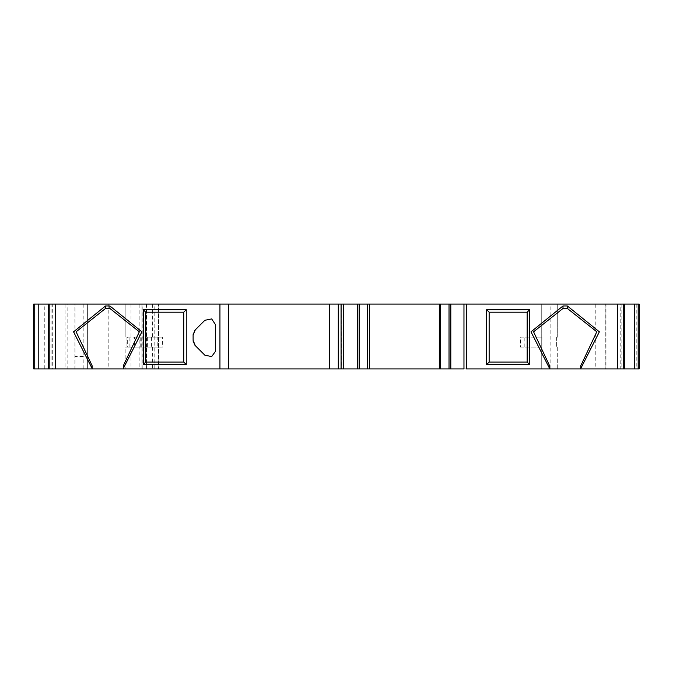 <?xml version="1.0" encoding="UTF-8"?>
<svg xmlns="http://www.w3.org/2000/svg" width="673" height="673" viewBox="0 0 673 673"><rect width="100%" height="100%" fill="white"/><g stroke="black" fill="none" stroke-linecap="round" stroke-linejoin="round"><path stroke-width="0.5" stroke-dasharray="3.37 2.52" d="M343.567 304.095L341.261 304.095L343.516 304.095L343.516 368.905L341.261 368.905L341.261 304.095L341.438 368.905L343.567 368.905M466.263 368.905L466.263 304.095L466.271 368.905L464.008 368.905L464.008 304.095L466.271 304.095L463.966 304.095M74.913 304.095L36.048 304.095L36.048 368.905L87.381 368.905L33.65 368.905L33.65 304.095L74.913 304.095L74.913 368.905M139.16 304.095L125.17 304.095L125.17 337.123L125.17 304.095L141.986 304.095L36.048 304.095L36.048 368.905L141.986 368.905L141.986 304.095L141.986 368.905L125.17 368.905L125.17 347.091L127.651 347.091L127.651 337.123L134.55 337.123L134.55 347.091L125.17 347.091L125.17 368.905L139.16 368.905L139.16 304.095L158.492 304.095L146.403 304.095L146.403 337.123L162.471 337.123L162.471 347.091L146.495 347.091L147.639 347.091L147.639 337.123L146.495 337.123L146.495 304.095L557.707 304.095L541.74 304.095L541.74 368.905L541.74 304.095L639.35 304.095L639.35 368.905L541.74 368.905L557.707 368.905L557.707 347.091L556.638 347.091L557.707 347.091L557.707 368.905L466.456 368.905M215.495 351.323L211.667 356.564M194.918 330.266L204.878 320.281M193.126 340.908L193.126 334.582M193.252 333.682L194.362 330.998M204.878 355.209L194.918 345.224M194.362 344.5L193.252 341.808M215.52 324.689L215.52 350.81M556.638 337.123L556.638 347.091L556.638 337.123L557.707 337.123L556.638 337.123M557.707 337.123L557.707 304.095L557.707 337.123M466.355 304.095L466.355 368.905L146.495 368.905L158.55 368.905L158.55 304.095L158.492 368.905L139.16 368.905M151.45 337.123L151.45 347.091L157.827 347.091L157.827 337.123L127.651 337.123M541.942 337.123L541.942 347.091L520.507 347.091L520.507 337.123L541.942 337.123L520.507 337.123M617.427 304.095L605.86 304.095L605.86 368.905L617.427 368.905L617.427 304.095L620.203 304.095L620.203 368.905L617.427 368.905M55.48 368.905L67.039 368.905L67.039 304.095L55.48 304.095L55.48 368.905L52.704 368.905L52.704 304.095L55.48 304.095M329.602 304.095L329.602 368.905M146.403 368.905L146.495 347.091L146.403 368.905M126.961 337.123L126.97 347.091L126.961 337.123M134.55 337.123L157.827 337.123M127.651 347.091L151.45 347.091M157.827 347.091L134.55 347.091M162.471 337.123L147.639 337.123M147.639 347.091L162.471 347.091M520.507 347.091L541.942 347.091M83.847 304.095L83.847 356.446L75.056 356.446L75.056 304.095M440.176 304.095L440.176 368.905M48.599 304.095L65.904 304.095L65.904 368.905L67.14 368.905L67.14 304.095L65.904 304.095M48.599 368.905L51.047 368.905L51.047 304.095M607.004 304.095L605.767 304.095L605.767 368.905L607.004 368.905L607.004 304.095L621.852 304.095L621.852 368.905L624.308 368.905M367.349 368.905L367.349 304.095M624.308 304.095L621.852 304.095M52.704 368.905L48.557 368.905M624.351 368.905L620.203 368.905M607.004 368.905L621.852 368.905M51.047 368.905L65.904 368.905M624.351 304.095L620.203 304.095M52.704 304.095L48.557 304.095M87.364 304.095L87.364 368.905L87.381 304.095M75.056 368.905L75.056 356.446M44.771 368.905L44.771 304.095M83.847 368.905L83.847 356.446M48.515 304.095L48.515 368.905M108.824 304.095L108.824 368.905M131.016 304.095L131.016 368.905M595.798 304.095L595.798 368.905M550.127 368.905L550.127 304.095M636.221 304.095L636.221 368.905M154.815 368.905L154.815 304.095M142.844 368.905L142.844 304.095M152.636 347.091L152.636 368.905M152.636 304.095L152.636 337.123M141.725 347.091L141.725 337.123M129.881 347.091L129.881 337.123M158.786 347.091L158.786 337.123M524.2 347.091L524.2 337.123M146.445 347.091L146.445 337.123M140.211 347.091L140.211 337.123M341.169 368.905L341.169 304.095"/><path stroke-width="1.01" d="M105.543 308.453L109.901 308.453L139.336 331.797L123.302 365.776L123.302 368.535L141.894 331.823L109.892 305.963L105.543 305.963L73.55 331.831L92.142 368.535L92.142 365.776L76.108 331.797L105.543 308.453L105.543 305.963M186.253 309.698L183.763 312.196L183.763 362.057L186.253 364.547L186.253 309.698L143.248 309.698L145.738 312.196L183.763 312.196M529.659 364.547L527.169 362.057L489.145 362.057L486.655 364.547L529.659 364.547L529.659 309.698L527.169 312.196L527.169 362.057M489.145 362.057L489.145 312.196L486.655 309.698L486.655 364.547M638.172 368.905L639.257 368.905L639.257 304.095L638.172 304.095L638.172 368.905L634.698 368.905L634.698 304.095L638.172 304.095M466.263 368.905L549.605 368.905L549.605 365.776L533.571 331.797L563.007 308.453L567.364 308.453L596.8 331.797L580.765 365.776L580.765 368.905L624.308 368.905L624.351 304.095L440.285 304.095L440.285 368.905L450.809 368.905L450.809 304.095M439.292 304.095L369.485 304.095L369.485 368.905L440.176 368.905L440.176 304.095L439.292 304.095L439.292 368.905M464.008 368.905L450.809 368.905M580.765 368.535L599.357 331.823L567.356 305.963L563.007 305.963L563.007 308.453M549.605 368.535L531.005 331.831L563.007 305.963M486.655 309.698L529.659 309.698M489.145 312.196L527.169 312.196M183.763 362.057L145.738 362.057L143.248 364.547L186.253 364.547M143.248 309.698L143.248 364.547M145.738 362.057L145.738 312.196M48.599 368.905L49.188 368.905L49.188 304.095L48.557 304.095L48.599 368.905M34.735 304.095L33.65 304.095L33.667 368.905L38.21 368.905L38.21 304.095L34.735 304.095L34.735 368.905M580.765 365.776L580.765 368.905L549.605 368.905L549.605 365.776M211.667 356.564L204.878 355.209L211.667 356.564L215.495 351.323M215.52 350.81L215.52 324.689L211.667 318.926L204.878 320.281L195.296 329.854L193.109 335.146L193.109 340.345L195.296 345.636L204.878 355.209M193.126 334.582L193.252 333.682M194.362 330.998L194.918 330.266M194.918 345.224L194.362 344.5M193.252 341.808L193.126 340.908M204.878 320.281L211.667 318.926L215.52 324.689M92.142 368.535L92.142 365.776M123.302 365.776L123.302 368.535M49.188 304.095L55.312 304.095L55.312 368.905L219.936 368.905L219.936 304.095L228.635 304.095L228.635 368.905L228.635 304.095L343.567 304.095L343.567 368.905L329.602 368.905L329.602 304.095M466.456 304.095L466.355 368.905M329.602 368.905L219.936 368.905M338.292 368.905L338.292 304.095M367.349 304.095L367.349 368.905L359.155 368.905L359.155 304.095L369.485 304.095M367.239 304.095L367.239 368.905M55.312 304.095L219.936 304.095M55.312 368.905L49.188 368.905M33.65 368.905L33.65 304.095M639.257 368.905L639.257 304.095M359.155 304.095L343.567 304.095M343.567 368.905L359.155 368.905M369.485 368.905L367.349 368.905M38.21 304.095L48.557 304.095L48.557 368.905L38.21 368.905M634.698 368.905L624.351 368.905L624.351 304.095L634.698 304.095M109.901 308.453L109.901 305.963M639.241 304.095L639.241 368.905M623.72 304.095L623.72 368.905M617.595 304.095L617.595 368.905M449.026 368.905L449.026 304.095M567.364 308.453L567.364 305.963M341.068 368.905L341.068 304.095M357.371 368.905L357.371 304.095M463.966 304.095L463.966 368.905"/></g></svg>
